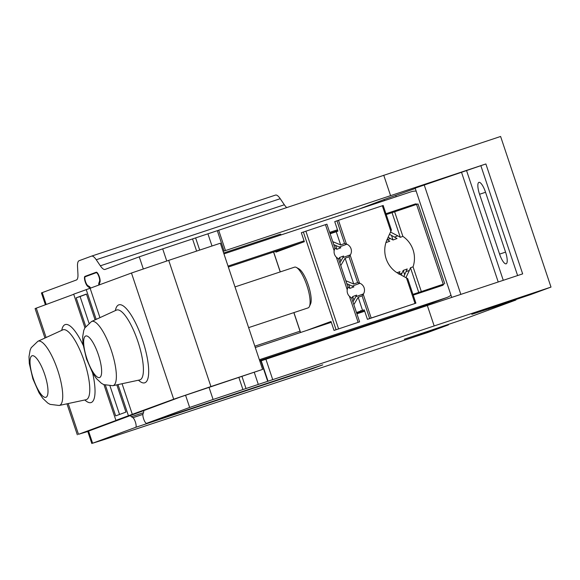 <?xml version="1.0" encoding="UTF-8"?>
<svg xmlns="http://www.w3.org/2000/svg" width="580" height="580" viewBox="0 0 580 580"><rect width="100%" height="100%" fill="white"/><g stroke="black" fill="none" stroke-linecap="round" stroke-linejoin="round"><path stroke-width="0.87" d="M347.746 287.781L348.471 287.513L347.84 286.969L347.231 289.768A7.301 7.011 69.8 0 0 349.414 296.286L351.458 297.888M331.289 322.241L328.251 323.306M356.729 313.258L360.513 311.888L356.693 313.156M334.029 330.426L359.607 321.864L334.029 330.426L331.035 321.472L306.204 330.622M360.927 310.409L360.535 311.88L357.454 313.019M352.93 301.904L356.664 295.104L352.698 296.561L351.792 298.497M356.512 312.613L361.144 311.105M353.923 300.208L352.698 296.561M348.471 287.513L349.95 288.347L353.916 286.882L346.825 283.663M356.475 312.504L364.255 309.865L367.43 319.348L369.663 318.521L362.079 295.858L363.508 293.879A7.301 7.011 69.8 0 0 359.955 283.279L357.635 282.569L349.008 256.773L345.1 258.216L340.764 265.538M333.754 244.586L340.844 247.805L336.879 249.262L334.834 248.204L334.16 250.69A7.301 7.011 69.8 0 0 336.335 257.201L338.379 258.803M349.008 256.773L350.429 254.801A7.301 7.011 69.8 0 0 346.883 244.202L344.556 243.491L340.656 244.927L332.775 241.664M338.626 259.151L339.626 257.484L343.592 256.019L342.918 257.571L350.429 254.801M364.574 310.8L356.772 313.388M401.2 275.014L403.216 270.439L407.24 268.953L403.897 276.435M413.018 294.546L415.498 293.632L412.989 294.459M403.216 270.439L404.673 274.782M387.077 239.576L389.789 241.193L385.925 242.614M389.557 234.356L397.053 238.518L393.03 239.997L388.165 237.285M406.181 271.585L409.393 270.403L410.48 267.764L413.054 266.814A25.759 24.744 69.8 0 0 402.868 236.372L400.294 237.321L397.837 235.857L394.617 237.046M397.017 272.723L399.975 271.636L398.917 274.26M412.953 294.357L418.738 292.436L410.48 267.764M417.962 203.971L416.563 204.414L443.258 284.207L418.738 292.436M443.258 284.207L419.101 293.168M384.453 200.637L384.09 199.535L359.143 209.032M420.326 307.835L420.166 307.356M418.158 308.553A8.584 2.378 71.6 0 1 417.868 308.168M400.294 237.321L392.036 212.65L416.563 204.414M392.036 212.65L386.258 214.571M118.008 384.598L128.434 415.751L173.696 399.214L210.931 386.555L168.707 260.362L220.378 243.216L262.602 369.409L180.743 396.879L87.769 431.389M448.246 324.409L448.412 324.894L428.069 332.391L104.915 439.343L92.611 443.221L135.662 427.351A5.155 1.428 71.6 0 0 135.619 422.805A5.155 1.428 71.6 0 0 132.929 417.694L131.392 416.715L143.427 412.721M87.805 431.491L78.481 434.304L119.828 419.064L115.913 420.37L103.987 384.721M128.434 415.751L115.913 420.37M262.602 369.409L210.931 386.555M322.741 364.878A5.155 1.428 -108.4 0 0 322.755 364.871L311.815 368.909A5.155 1.428 -108.4 0 0 312.2 368.38M209.003 387.259L213.092 399.475L189.653 407.457L146.609 423.32A5.155 1.428 71.6 0 1 146.602 423.32A5.155 1.428 71.6 0 1 143.92 419.724A5.155 1.428 71.6 0 1 142.992 413.989L143.608 412.213A5.365 1.486 -108.4 0 0 143.702 410.524M213.092 399.475L551 287.086L500.605 136.467L162.69 248.856L139.258 256.831L105.103 269.417A17.168 4.763 -108.4 0 1 105.067 269.432A17.168 4.763 -108.4 0 1 100.347 265.814L96.244 259.753L280.227 198.708A17.168 4.763 -108.4 0 0 275.514 195.09A17.168 4.763 -108.4 0 0 275.471 195.105L91.567 256.121M448.412 324.894L404.311 339.206L463.159 319.457L515.91 300.019L471.808 314.331L530.664 294.582L551 287.086M322.755 364.871A5.155 1.428 -108.4 0 0 322.77 364.871L146.602 423.32L322.77 364.871M130.304 415.468A5.365 1.486 -108.4 0 0 131.392 416.715M45.392 304.746L41.434 292.914L76.371 280.01A17.168 4.763 -108.4 0 0 77.938 274.079L77.531 266.648A17.168 4.763 71.6 0 1 79.097 260.717L91.488 256.15A17.168 4.763 71.6 0 1 91.524 256.135A17.168 4.763 71.6 0 1 96.244 259.753M90.611 288.079A5.582 1.544 -108.4 0 0 89.313 286.527L87.79 285.599A4.72 1.312 71.6 0 1 85.303 280.938A4.72 1.312 71.6 0 1 85.26 276.732L96.215 272.694A4.72 1.312 71.6 0 1 96.222 272.694A4.72 1.312 71.6 0 1 98.687 276.022A4.72 1.312 71.6 0 1 99.528 281.271L98.89 282.996A5.582 1.544 -108.4 0 0 98.803 285.063M99.281 284.882A5.155 1.428 71.6 0 1 99.405 283.721L100.021 281.945A5.365 1.486 -108.4 0 0 99.049 275.978A5.365 1.486 -108.4 0 0 96.258 272.223A5.365 1.486 -108.4 0 0 96.244 272.23L84.956 276.392A5.365 1.486 -108.4 0 0 84.999 281.126A5.365 1.486 -108.4 0 0 87.805 286.447L90.132 288.253L131.471 273.02L168.707 260.362M281.191 234.9A2.146 0.594 -108.4 0 0 280.415 234.146M280.408 234.153L223.648 252.981M223.112 251.372L224.112 251.017L217.304 230.659M451.726 297.41L415.164 188.123L485.88 163.959L224.112 251.017M415.28 188.471L384.09 199.535M84.934 327.765L73.689 294.169L90.125 288.26L99.956 317.644M44.957 338.031L35.097 308.582L73.733 294.299M196.606 251.104L192.531 238.924M286.68 207.531A17.168 4.763 71.6 0 1 284.338 204.769L280.227 198.708M515.743 299.526L515.91 300.019M479.559 194.264L499.583 254.105A11.375 3.154 -108.4 0 0 506.123 263.813A11.375 3.154 -108.4 0 0 505.506 251.923L485.482 192.082A11.375 3.154 -108.4 0 0 478.935 182.374A11.375 3.154 -108.4 0 0 479.559 194.264L485.547 192.277M390.558 195.59L383.742 175.24M485.88 163.959L522.66 273.876L427.329 305.508L434.145 325.858M225.453 250.524L218.645 230.166M427.329 305.508L261.203 360.811L268.018 381.161M259.883 361.282L261.203 360.811M238.837 377.334L242.926 389.55M241.94 376.355L246.021 388.564M395.836 195.641L396.198 196.743M431.781 303.079L432.064 303.935M416.969 204.283A2.146 2.059 69.8 0 0 415.171 204.015L385.968 213.701M228.042 266.104L304.065 240.881M329.672 232.384L337.466 229.796M416.164 191.11A15.022 14.435 -110.2 0 0 411.082 191.799L223.952 253.888M450.979 295.162A15.022 14.435 -110.2 0 1 446.926 297.496A15.022 14.435 -110.2 0 1 446.498 297.642L259.369 359.731M443.707 284.099A2.146 2.059 69.8 0 1 442.409 285.433L413.207 295.118M364.711 311.214L356.91 313.802M331.31 322.291L255.28 347.521M259.673 360.658L418.564 307.937A15.022 14.435 69.8 0 0 418.992 307.791L446.926 297.496M228.346 267.025L300.781 242.998M329.976 233.305L337.777 230.724M122.068 383.728L132.349 414.453M86.21 289.558L96.178 319.37M116.834 384.852L125.954 412.097L115.674 415.882L105.429 385.279M85.739 326.431L76.168 297.83L86.449 294.038L95.091 319.87M88.957 323.038L80.083 296.532L76.168 297.83M119.545 414.453L110.026 386.012M80.083 296.532L86.492 294.169M199.687 250.081L195.627 237.945M394.61 211.7L402.868 236.372M413.054 266.814L421.305 291.486M390.63 232.109L397.837 235.857M391.486 235.386L393.03 239.997M340.656 244.927L336.248 231.746L337.915 231.13L334.74 221.647L338.488 220.313L346.412 243.999M336.248 231.746L330.136 233.776M383.17 205.494L391.42 229.999L387.244 239.214A25.759 24.744 69.8 0 0 398.808 273.76L407.711 278.654L415.903 303.18L367.43 319.348M415.903 303.18L369.663 318.521M383.213 205.48L338.488 220.313M362.079 295.858L358.179 297.293L353.836 304.616M362.587 310.474L358.179 297.293M360.332 311.344L360.513 311.888M275.674 251.321L275.95 252.148L304.34 241.686L301.339 232.732L326.917 224.163L334.87 247.921M334.696 232.261L329.998 233.37M336.879 249.262L335.566 245.355M333.819 232.101L333.957 232.507M339.858 262.827L342.918 257.571M345.847 280.742L353.735 284.012L357.635 282.569M353.735 284.012L345.1 258.216M349.95 288.347L348.645 284.432M340.844 261.13L339.626 257.484M338.938 259.035L338.713 259.419M409.393 270.403L405.978 277.523M309.401 306.501L310.546 303.956A19.321 5.358 -108.4 0 0 308.285 285.034A19.321 5.358 -108.4 0 0 298.903 268.844L296.46 267.489A21.467 5.952 71.6 0 1 306.885 285.476A21.467 5.952 71.6 0 1 309.401 306.501A21.467 5.952 71.6 0 1 308.111 307.893A21.467 5.952 71.6 0 1 308.06 307.907L248.624 327.627M235.001 286.919L294.538 267.162A21.467 5.952 71.6 0 1 296.46 267.489M352.451 286.049L359.955 283.279M355.997 296.648L363.508 293.879M334.667 248.697L335.392 248.436M339.373 246.964L346.883 244.202M390.572 238.539L387.353 239.721M399.417 274.079L402.128 273.079M88.486 430.882L92.611 443.221M311.815 368.909L135.662 427.351M142.897 414.388L132.929 417.694M189.653 407.457L185.549 395.183M143.296 268.902L139.258 256.831M42.217 292.595L46.182 304.449M254.838 346.188L300.048 331.187M90.016 287.209L89.342 287.433M99.528 281.271L100.151 281.068M98.89 282.996L99.753 282.714M96.911 272.419L84.956 276.392M88.697 286.15L87.805 286.447M166.757 261.007L162.69 248.856M284.338 204.769L100.347 265.814M488.36 308.661L488.505 309.111M420.855 333.536L421.007 333.986M499.583 254.105L505.572 252.119M480.849 165.67L517.614 275.551M466.661 170.904L503.266 280.307M211.997 246L207.93 233.849M254.243 372.259L258.325 384.475M260.891 360.927L267.699 381.277M265.894 359.216L272.702 379.566M424.241 185.02L460.839 294.386M461.629 172.615L498.22 281.981M389.093 213.629L415.171 204.015M418.564 307.937L446.498 297.642M173.696 399.214L131.471 273.02M138.475 380.204A41.086 11.397 -108.4 0 0 142.492 339.837A41.086 11.397 -108.4 0 0 115.369 310.583M36.257 308.111L46.095 337.509M68.186 403.549L78.481 434.304M84.832 399.975A41.086 11.397 -108.4 0 0 92.611 372.933M83.136 345.18A41.086 11.397 -108.4 0 0 61.734 330.353M37.903 341.265L31.197 347.703L30.131 350.204L29 356.664L29.312 363.558L32.872 378.812L39.027 392.798L42.717 398.272L47.727 403.02L50.083 404.369L59.203 405.478A33.843 9.381 -108.4 0 0 57.637 370.033A33.843 9.381 -108.4 0 0 37.903 341.265L62.763 329.882A36.823 10.208 -108.4 0 1 84.238 361.18A36.823 10.208 71.6 0 1 85.949 399.736L86.108 399.7M44.703 374.434A21.888 6.068 71.6 0 1 45.95 397.293A21.888 6.068 71.6 0 1 33.314 378.638A21.888 6.068 71.6 0 1 32.067 355.779A21.888 6.068 71.6 0 1 44.703 374.434M91.546 321.494L84.84 327.932L83.767 330.433L82.643 336.893L82.954 343.788L86.514 359.042L92.669 373.027L96.36 378.501L101.362 383.25L103.726 384.598L112.846 385.707A33.843 9.381 71.6 0 0 111.273 350.262A33.843 9.381 71.6 0 0 91.546 321.494L116.406 310.111A36.823 10.208 71.6 0 1 137.873 341.41A36.823 10.208 71.6 0 1 139.584 379.965L139.744 379.929M98.346 354.67A21.888 6.068 71.6 0 1 99.593 377.522A21.888 6.068 71.6 0 1 86.949 358.868A21.888 6.068 71.6 0 1 85.702 336.008A21.888 6.068 71.6 0 1 98.346 354.67M415.019 303.463L406.421 277.755M363.247 294.321L371.178 318.007M350.175 255.236L359.491 283.083M390.927 231.471L382.329 205.762M336.045 329.687L303.355 231.986M273.644 252.003L280.299 271.889M293.922 312.598L300.578 332.492M347.231 289.768L336.335 257.201M358.128 322.335L349.414 296.286M338.56 328.831L305.87 231.13M334.16 250.69L325.438 224.641M344.556 243.491L336.973 220.82M91.836 443.533L87.696 431.172M275.514 195.09L91.524 256.135M66.961 403.81L77.321 434.775M59.203 405.478L85.949 399.736M112.846 385.707L139.584 379.965M444.737 283.729L418.035 203.942M338.582 259.028L347.942 286.998M351.661 298.106L359.607 321.864M273.564 252.024L280.22 271.918M293.842 312.627L300.498 332.521"/></g></svg>
